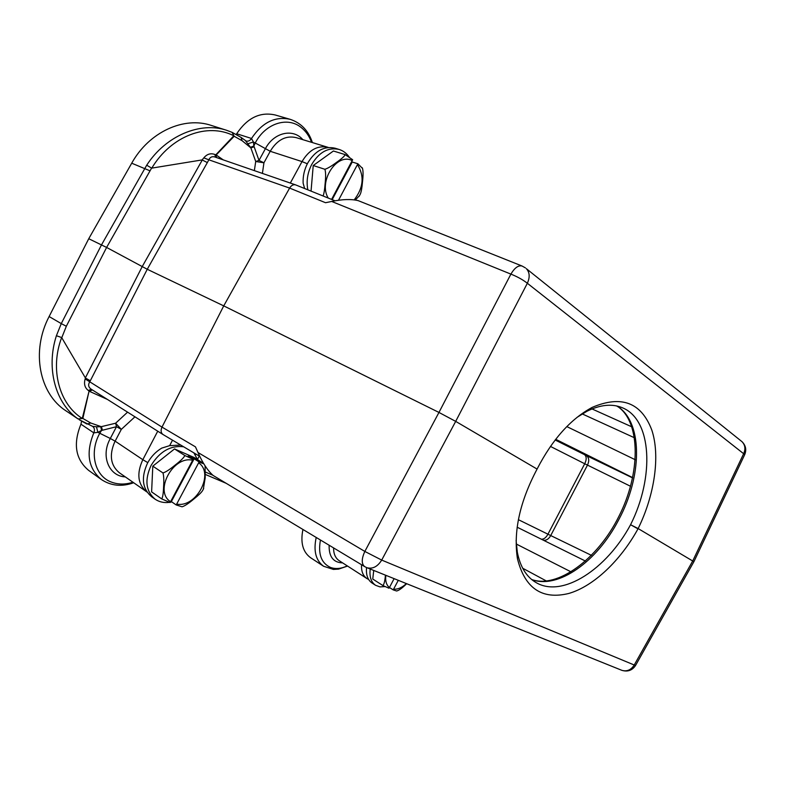 <?xml version="1.0" encoding="UTF-8"?>
<svg xmlns="http://www.w3.org/2000/svg" width="785" height="785" viewBox="0 0 785 785"><rect width="100%" height="100%" fill="white"/><g stroke="black" fill="none" stroke-linecap="round" stroke-linejoin="round"><path stroke-width="1.18" d="M236.687 133.754L251.514 138.474C262.249 122.362 275.172 115.994 290.283 119.359L275.221 114.983C260.139 111.607 247.295 117.868 236.687 133.754L236.226 134.421M127.572 412.154L115.611 423.223L121.322 429.366L116.494 426.697L102.403 430.249L101.5 426.765L90.756 423.017L82.857 418.454L78.098 418.954L82.278 418.444L89.097 390.999L88.332 390.479C84.8 387.819 83.74 383.973 85.153 378.929L85.457 378.046L90.324 380.745L147.256 269.275L106.613 247.442L151.593 168.088L146.707 165.203C165.772 135.619 200.46 121.4 226.561 130.271L211.342 125.443C184.014 116.131 149.091 131.841 131.713 163.201L88.744 238.718L49.121 316.541C30.772 351.366 39.387 393.991 66.117 410.938L78.098 418.954C55.647 403.618 45.746 368.528 56.402 335.725L61.269 323.606L49.121 316.541M81.581 421.221L80.953 424.185C72.926 443.927 75.497 459.333 88.666 470.401L101.383 479.527C88.175 468.419 85.653 452.857 93.807 432.859L80.953 424.185M302.941 529.482C300.282 542.612 302.824 552.012 310.566 557.703L323.606 566.27C315.796 560.5 313.323 550.893 316.208 537.46M90.756 423.017L87.007 424.067L79.197 419.72M92.022 389.713L89.097 390.999L82.857 418.454L82.278 418.444C59.277 404.197 49.641 369.284 61.652 337.53L56.402 335.725M61.652 337.53L85.457 378.046M61.789 337.658L66.332 326.256L106.613 247.442L88.744 238.718M146.707 165.203L101.54 244.812L61.269 323.606L66.332 326.256M216.111 157.412L215.757 154.88L233.851 135.776C207.387 122.342 171.179 135.746 151.78 168.118L202.108 159.924L207.338 162.583L208.849 159.806L203.815 157.863L202.108 159.924M245.528 140.741L250.866 147.884L242.104 140.701L234.175 136.256L216.179 154.988L214.933 154.498L215.433 157.177M203.815 157.863C206.995 154.046 210.704 152.928 214.933 154.498M250.493 147.276L253.869 146.01L255.243 142.988L270.217 151.289L302.019 161.592C309.064 149.807 317.778 145.068 328.14 147.374L296.112 137.611C285.769 135.295 277.144 139.858 270.217 151.299L263.937 162.799L255.714 161.494L254.36 170.63M290.322 183.052L302.019 161.592L307.327 163.771M307.828 189.813C306.199 181.188 307.504 172.72 311.753 164.408C319.191 152.054 328.316 147.07 339.14 149.454L335.028 148.198C324.215 145.814 315.099 150.779 307.681 163.094C304.354 169.462 302.833 176.164 303.128 183.18L304.629 188.518M223.264 159.885L216.179 154.988L216.454 157.53M242.104 140.701L241.064 137.404L232.154 132.38L234.175 136.256L232.105 132.361L226.561 130.271M241.073 137.414L246.088 141.025C248.237 141.555 250.052 140.701 251.514 138.474L253.408 141.987L248.129 143.675M302.833 139.661C292.991 128.024 273.641 132.479 265.281 148.914L259.011 160.415L253.869 146.01L253.408 141.987L255.243 142.988C265.301 123.402 287.516 116.278 301.116 127.445C305.807 131.124 309.29 136.08 311.576 142.32M577.014 417.355L586.984 411.242C600.289 404.667 612.045 403.49 622.26 407.709C652.139 419.632 654.582 477.162 630.561 524.733L638.146 528.57L693.891 561.697M741.099 440.954L742.002 441.68C745.142 444.938 745.711 448.902 743.719 453.573L692.762 560.892L634.231 665.003L381.706 560.088L455.692 421.378L537.077 469.067C552.365 439.443 570.744 418.886 592.214 407.376C621.367 394.973 641.198 402.46 651.727 429.837C660.479 455.781 654.523 495.247 638.146 528.57M616.598 405.943L618.6 407.16C640.648 423.203 640.737 473.924 618.757 516.609C597.463 559.685 556.928 588.828 531.661 579.497M536.999 469.234L536.92 469.391C519.739 501.958 513.253 531.759 517.462 558.773C524.929 588.426 542.042 599.985 568.811 593.46C593.646 586.258 620.523 560.618 637.999 528.855L630.561 524.733C606.687 569.272 562.472 598.209 536.194 582.647C526.529 577.063 520.239 566.947 517.335 552.277L516.098 540.472M584.58 454.692C586.66 456.566 586.709 459.588 584.717 463.758L587.484 465.103C589.407 460.903 589.093 457.753 586.513 455.643L555.152 439.992M518.385 519.68L550.717 535.556L587.484 465.103L630.561 486.288M693.92 561.638L744.739 454.574L527.353 283.267L455.692 421.378L438.962 412.439L223.735 305.885L161.995 427.099L195.455 446.851L197.997 452.503L364.839 551.433C361.473 558.812 361.404 563.865 364.632 566.584L366.477 567.526M358.657 200.823L358.235 200.646C351.238 198.948 342.388 199.223 331.702 201.46L325.52 202.716L289.616 188.086L223.735 305.885L147.256 269.275L207.338 162.583M214.756 156.951C212.019 156.205 210.056 157.167 208.849 159.806L289.616 188.086C291.313 185.368 293.305 184.298 295.602 184.877L335.087 200.832M90.324 380.745L89.667 381.922C87.969 384.768 88.42 387.152 91.011 389.075L162.956 434.488C160.876 432.829 160.562 430.376 161.995 427.099L85.153 378.929M163.457 434.743L162.956 434.488M88.332 390.479L91.325 389.272M213.304 475.563L213.088 475.435C207.564 470.48 202.53 462.826 197.997 452.503M333.586 547.91C333.556 553.857 335.411 558.106 339.169 560.667L366.909 578.525C362.974 575.807 361.188 571.215 361.542 564.729M366.546 567.555C365.879 574.846 367.714 579.997 372.041 583.019L375.573 585.296C371.079 582.136 369.293 576.71 370.206 569.027M385.082 586.591L379.969 586.886L375.573 585.296M373.729 570.44L372.757 579.045L382.864 585.532L388.997 588.24L389.429 587.543C386.357 584.992 385.16 580.92 385.837 575.317M389.458 587.494L393.207 589.888L396.651 590.997L397.74 590.624C399.8 589.77 402.587 587.651 406.09 584.266L406.689 583.706M385.455 575.16L385.366 575.935C384.836 581.342 384.002 584.54 382.864 585.532M398.289 580.331L393.207 589.888M394.109 578.643L389.429 587.543M102.403 430.249L101.54 430.445L100.784 426.785L115.611 423.223L116.494 426.697L110.302 438.481L97.889 432.339L93.807 432.859C94.946 430.092 94.553 427.933 92.62 426.383L92.218 426.186M132.969 482.245C125.345 484.669 118.192 484.63 111.509 482.137C94.877 476.289 88.872 452.817 99.754 433.31L101.54 430.445L97.889 432.339L96.457 426.775L92.591 426.373M100.784 426.785L96.457 426.775M107.427 399.437L89.402 391.313L92.394 389.949M157.736 431.191L142.831 459.686L147.776 462.63M180.717 445.046L169.648 445.654L161.739 448.107C155.773 451.669 151.044 456.664 147.541 463.062C140.907 477.574 142.281 488.81 151.662 496.768L155.175 499.231C145.794 491.263 144.43 479.998 151.093 465.436C159.738 451.434 170.581 445.213 183.621 446.773M193.895 452.886L197.555 459.598M125.296 476.887C109.272 476.269 100.774 456.752 109.733 439.59L110.302 438.481L115.13 441.16L142.831 459.686C136.453 473.522 137.758 484.257 146.775 491.871L147.03 492.048M171.827 501.919L170.267 502.233M169.57 502.341C164.104 503.067 159.306 502.027 155.175 499.231M203.678 463.474L194.376 457.586L174.525 448.932L152.8 466.143L151.613 491.891L161.671 498.877L170.06 502.537L170.581 501.693C153.693 491.528 173.004 455.329 192.659 460.255L170.581 501.693M203.933 463.915L199.105 461.953L194.14 458.803L171.346 501.595L170.757 501.36M171.346 501.595L176.213 504.951L182.042 506.796C184.632 506.07 188.586 503.47 193.875 498.995C198.36 495.413 201.225 492.676 202.461 490.792L202.952 489.928M174.525 448.932L184.789 455.486C184.102 457.439 180.903 460.609 175.222 465.014C169.707 469.567 165.615 472.197 162.946 472.923C163.81 475.592 164.016 480.224 163.594 486.828C163.358 493.539 162.721 497.553 161.671 498.877M162.946 472.923L152.8 466.143M184.789 455.486L193.071 459.343L188.115 456.183L194.14 458.803M203.344 489.192L205.209 477.702L205.091 465.809M199.105 461.953L176.213 504.951M193.071 459.343L192.659 460.255M254.183 146.824L250.866 147.884L255.714 161.494L259.011 160.415L263.937 162.799L262.406 173.406M339.14 149.454C343.3 150.759 346.715 153.389 349.394 157.334M323.086 195.985C323.979 193.797 324.656 189.744 325.108 183.837C325.853 176.674 325.775 171.827 324.872 169.285C327.561 168.49 331.447 166.185 336.539 162.377C341.838 158.649 344.703 156.058 345.145 154.606L333.409 151.005L313.235 165.517L311.046 191.118M324.872 169.285L313.235 165.517M359.923 194.827L360.384 193.915C361.286 191.775 361.983 187.831 362.474 182.1C363.229 175.536 363.239 170.973 362.503 168.412L357.872 163.771L352.22 162.014L332.173 199.655M351.719 161.631L352.22 162.014M345.145 154.606L352.651 159.738L331.584 199.419M355.389 199.939L359.54 195.563M357.872 163.771L338.472 200.322M205.464 472.079L212.637 475.141M202.314 159.944L142.183 266.655L85.349 377.928M149.964 170.806L131.713 163.201M226.6 130.29L232.075 132.351M331.702 201.46L510.898 274.112C517.443 276.722 522.928 279.774 527.353 283.267C530.071 277.203 529.718 272.326 526.313 268.627L742.002 441.68C745.75 445.419 746.663 449.717 744.739 454.574L744.651 454.77M619.179 407.513C642.964 424.901 641.698 476.691 619.09 519.062L618.433 520.308C597.11 561.452 558.184 589.555 531.73 579.556M631.925 426.883L592.008 408.936M632.631 477.928L586.513 455.643M555.692 439.296L632.69 477.643M550.452 446.42L584.717 463.758L547.959 534.173C546.046 537.666 543.848 539.344 541.365 539.216M591.497 555.378L550.717 535.556C548.764 539.03 546.34 540.59 543.446 540.247M516.285 544.025L571.166 571.931M546.497 581.047L522.692 568.242M585.522 561.108L517.158 527.206L585.522 561.108M635.31 459.765L566.809 426.589M582.215 413.911L634.565 437.814M637.999 528.855L630.561 524.733M621.327 670.115L621.936 670.361C626.98 671.744 631.081 669.948 634.231 665.003L635.585 665.405M525.42 267.891L522.064 266.017C518.355 265.114 514.636 267.813 510.898 274.112L438.962 412.439L364.839 551.433L381.706 560.088C377.614 566.623 372.738 569.184 367.076 567.761L621.936 670.361C627.706 672.038 632.239 670.41 635.536 665.494L693.92 561.648M347.284 565.897C341.22 568.732 335.656 569.262 330.593 567.476C321.3 563.228 317.915 554.073 320.447 540.002M342.633 562.894C333.321 562.57 328.827 556.683 329.131 545.232M406.365 583.579C402.087 587.622 397.838 589.486 393.638 589.192M79.157 419.69L92.385 426.245M146.775 491.871L119.379 472.766C110.646 465.505 109.056 455.31 114.62 442.161L121.322 429.366L134.951 416.806M169.648 445.654L172.514 440.169M195.7 453.956L195.259 454.741M198.683 462.865C214.668 473.492 196.279 508.091 176.723 504.107M357.469 164.654C364.554 176.007 363.484 187.713 354.271 199.782M328.218 198.055C318.043 181.502 336.883 152.31 352.249 160.621M290.283 119.359C301.126 122.99 308.495 130.732 312.381 142.566M586.984 411.242L592.214 407.386M618.609 407.16L616.559 405.933M517.335 552.277L517.462 558.773M295.602 184.877L214.805 156.961M522.064 266.017L358.235 200.656M205.385 474.464L226.227 483.334M323.606 566.27L333.399 569.419L338.551 569.125L347.559 566.073M366.909 578.525L368.636 579.477M396.651 590.997L397.74 590.624M101.383 479.527C111.068 485.915 121.842 486.985 133.685 482.746M197.477 459.372L199.302 456.095M202.461 490.792L203.698 488.476M199.861 456.428L163.025 434.527M364.632 566.584L213.088 475.435M359.177 196.201L360.384 193.915M362.503 168.412L362.287 167.784"/></g></svg>
